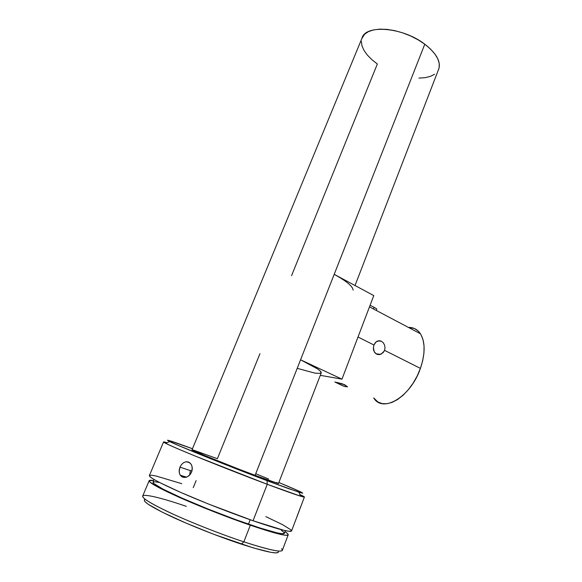 <?xml version="1.0" encoding="UTF-8"?>
<svg xmlns="http://www.w3.org/2000/svg" width="582" height="582" viewBox="0 0 582 582"><rect width="100%" height="100%" fill="white"/><g stroke="black" fill="none" stroke-linecap="round" stroke-linejoin="round"><path stroke-width="0.87" d="M343.533 386.099L337.793 383.451L338.106 382.636L337.793 383.451L335.188 382.047L344.711 384.738L347.403 386.848L344.588 386.513L334.868 382.01L342.383 383.822L347.316 386.535M347.403 386.819L344.588 386.513M376.685 308.889L374.081 307.274L373.448 308.947L374.081 307.274L370.705 305.608M376.78 309.166L376.292 310.446M384.251 351.041L381.21 354.089L379.195 354.627L377.201 354.38M373.957 345.024L376.103 341.881L379.202 340.703L381.37 341.234L377.863 340.907L381.37 341.234L383.254 342.754L384.549 345.024L385.022 347.687L384.549 350.349L383.189 352.605L380.002 354.503L376.554 354.118L374.75 352.612L373.651 350.364L373.389 347.701L373.957 345.024L358.01 337.007L373.957 345.024L375.244 342.747L377.071 341.234L380.301 340.834M420.422 368.384L384.549 350.349L420.422 368.384C425.34 353.609 425.34 342.063 420.422 333.755C417.476 329.397 413.475 327.288 408.418 327.419L414.319 328.466L418.072 330.925L421.033 334.766L423.063 339.852L424.052 346.021L423.943 353.027L422.721 360.585L420.422 368.384L417.134 376.081L413.002 383.349L408.2 389.86L402.948 395.353L397.47 399.594L391.999 402.424L386.761 403.763L381.974 403.573L377.798 401.907L373.702 397.935C382.752 413.431 410.761 396.939 420.422 368.384M296.493 518.016L301.651 504.303M191.849 465.687L192.307 469.041L191.609 472.126L188.83 475.872L186.276 477.233L183.65 477.429L181.373 476.447L179.809 474.439L179.147 471.711L179.954 467.157L191.958 471.114L179.954 467.157L181.548 464.48L183.723 462.566L186.196 461.722L188.626 462.072L191.034 464.087M145.238 499.356C141.441 500.644 149.639 506.144 169.842 515.856C189.645 525.182 218.672 536.662 241.326 544.134L243.843 541.857C218.919 533.592 186.596 520.694 165.957 510.807C145.122 500.556 138.32 495.406 145.551 495.362C152.826 495.9 166.423 499.56 186.335 506.347M267.247 484.297L267.043 480.681C229.941 466.72 178.136 445.856 169.653 441.556C164.008 438.624 171.61 441.018 192.467 448.729L169.071 440.523L167.441 440.218L168.438 440.938L178.514 445.514L225.19 464.501L267.043 480.681L267.247 484.297L195.217 456.062C173.603 447.158 163.055 442.436 163.571 441.905L167.099 442.727C162.844 441.44 162.393 441.643 165.746 443.353C174.353 447.914 228.486 469.805 267.247 484.297L253.046 520.752L267.247 484.297L300.487 496.155C305.921 497.799 305.71 497.246 299.839 494.504L304.386 497.086C302.887 497.246 290.513 492.983 267.247 484.297M250.333 525.211C228.159 517.58 199.793 506.456 179.278 497.348C158.239 487.862 148.221 482.267 149.218 480.572C149.698 480.157 151.196 480.165 153.721 480.594L149.159 480.637L149.872 482.063L159.657 488.043L168.554 492.437L207.068 509.032L250.333 525.211L243.843 541.857L250.333 525.211L280.575 534.4L285.697 535.287L288.068 535.076L287.734 533.81L284.991 531.701C287.552 533.367 288.599 534.465 288.141 535.011C286.199 536.364 273.598 533.097 250.333 525.211M149.079 480.899L142.772 495.879C141.572 498.061 151.48 504.056 172.49 513.862C192.991 523.262 221.48 534.436 243.843 541.857C267.32 549.488 280.124 552.383 282.255 550.543L288.141 535.011M154.15 479.561L153.11 482.042C152.193 483.657 161.658 488.938 181.504 497.886C200.848 506.478 227.54 516.947 248.47 524.156L250.195 519.755L248.47 524.156C270.506 531.635 282.452 534.734 284.322 533.461L285.391 530.66M163.571 441.905L149.45 475.421C148.483 477.014 158.777 482.616 180.333 492.241C201.357 501.488 230.399 512.88 253.046 520.752C276.777 528.893 289.596 532.334 291.509 531.097L296.842 517.02M186.196 461.722L189.717 462.697L191.42 464.72L192.264 467.499L191.609 472.126L189.943 474.81L187.128 476.913M179.351 473.137L179.183 470.205L179.954 467.157L181.548 464.48L183.723 462.566M438.45 69.767L439.141 67.694L439.243 63.474L437.802 58.833L434.841 53.937L430.447 48.997L424.787 44.21C402.737 27.012 365.001 24.197 361.895 38.419L192.045 449.748C189.026 449.326 226.704 464.698 255.069 475.385L424.787 44.21L418.072 39.802L410.601 35.953L402.686 32.854L394.683 30.628L386.935 29.376L379.791 29.136L373.528 29.908L368.406 31.632L364.601 34.222L361.895 38.419M321.3 372.749C321.104 370.596 314.193 366.274 300.567 359.792L255.069 475.385L278.436 483.606L321.3 372.749M192.802 449.879L217.377 458.711L259.943 353.681M355.027 285.522L438.901 68.596C440.807 61.219 436.1 53.093 424.787 44.21L334.206 274.326L373.768 295.598L341.976 379.158L300.567 359.792L341.976 379.158L320.296 375.339L341.976 379.158L373.768 295.598L334.206 274.326C346.581 281.164 352.888 286.439 353.114 290.156M418.916 78.09L425.056 77.682L430.345 76.395L434.572 74.256M361.357 41.46L361.968 45.796L363.997 50.387L367.337 55.057L371.847 59.64L377.347 63.991L291.56 275.65M278.858 482.514L299.068 491.157L302.684 493.216L288.527 488.625L267.043 480.681L298.952 492.219C307.165 494.685 300.465 491.448 278.858 482.514M192.045 449.748L205.395 455.786L237.98 468.823L268.702 480.441L278.458 483.547M278.203 483.351L276.472 482.471M268.644 479.051L256.211 473.93M193.231 487.665L196.112 480.623M301.563 504.63L301.731 504.187M297.096 516.227L300.887 506.209M181.766 483.686L155.961 475.974L151.415 475.203L149.399 475.479L150.127 476.847L153.721 479.306L160.159 482.805L180.755 492.423L208.749 504.128L253.046 520.752L283.9 530.318L289.079 531.301L291.618 530.806M291.051 529.926L282.626 524.688L265.858 516.641M159.01 482.383L154.848 481.765L153.037 482.122L153.772 483.497L163.106 489.171L182.086 498.141L207.789 508.937L235.506 519.551L260.023 528.005L277.047 532.85L281.935 533.716L284.431 533.17M283.98 532.37L281.288 530.297M144.292 499.887L144.903 501.575L148.199 504.274L162.676 512.393L185.905 523.051L213.885 534.349L253.214 547.873L270.797 552.318L275.883 552.9L278.327 552.413M281.564 548.666C285.369 553.424 272.798 551.154 243.843 541.857L241.326 544.134C267.938 552.645 280.24 554.944 278.232 551.016M190.35 470.482L189.652 475.123L190.35 470.482M185.367 477.436L182.442 477.08L180.238 475.218L186.546 477.145M340.776 278.109L334.206 274.326L300.567 359.792L317.474 368.864L320.195 370.974L321.184 373.055M320.74 373.368L315.109 373.171L297.708 368.479M381.37 341.234L383.254 342.754L384.549 345.024L385.022 347.687L384.549 350.349M376.554 354.118L374.211 351.783L373.411 347.374M376.008 353.798L380.592 354.336M165.746 443.353L169.653 441.556M304.386 497.086L301.25 505.365M300.487 496.155L298.952 492.219M369.483 306.852L420.422 333.755"/></g></svg>
